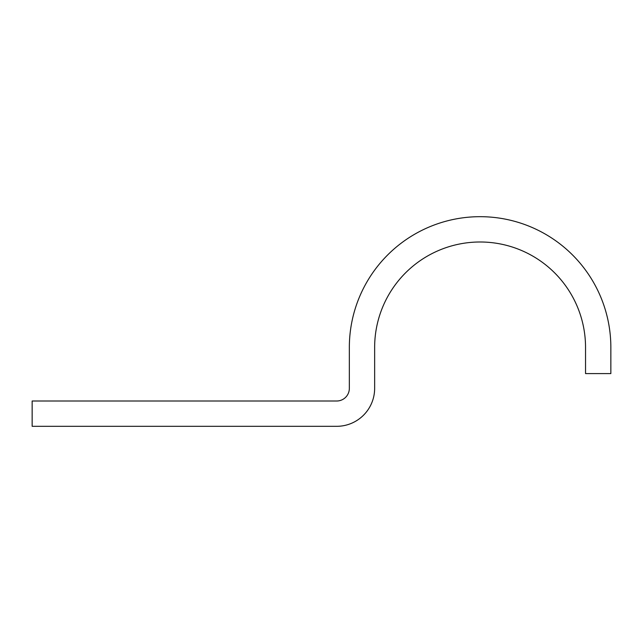 <?xml version="1.0" encoding="UTF-8"?>
<svg xmlns="http://www.w3.org/2000/svg" width="643" height="643" viewBox="0 0 643 643"><rect width="100%" height="100%" fill="white"/><g stroke="black" fill="none" stroke-linecap="round" stroke-linejoin="round"><path stroke-width="0.96" d="M585.54 347.437L585.54 373.591L610.85 373.591L610.85 347.437A130.754 130.754 0 0 0 480.096 216.683A130.754 130.754 0 0 0 349.342 347.437L349.342 388.356A12.651 12.651 0 0 1 336.683 401.007L32.15 401.007L32.15 426.317L336.683 426.317A37.961 37.961 0 0 0 374.644 388.356L374.644 347.437A105.452 105.452 0 0 1 480.096 241.993A105.452 105.452 0 0 1 585.54 347.437"/></g></svg>
